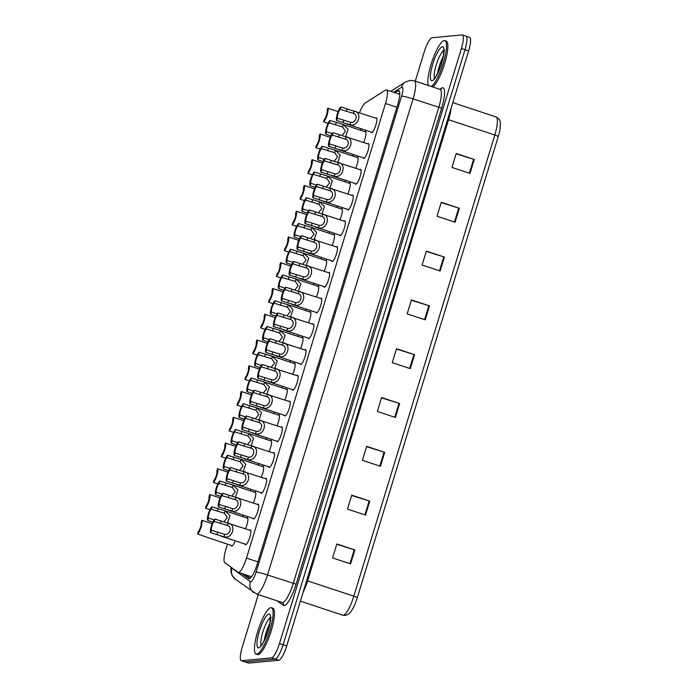 <?xml version="1.0" encoding="UTF-8"?>
<svg xmlns="http://www.w3.org/2000/svg" width="698" height="698" viewBox="0 0 698 698"><rect width="100%" height="100%" fill="white"/><g stroke="black" fill="none" stroke-linecap="round" stroke-linejoin="round"><path stroke-width="1.05" d="M235.226 540.828A7.818 1.797 108.3 0 1 231.823 546.08A7.818 1.797 108.3 0 1 231.64 546.063A7.818 1.797 108.3 0 1 231.204 545.4M254.534 492.195A7.818 1.797 108.3 0 1 255.093 491.916A7.818 1.797 108.3 0 1 255.276 491.933A7.818 1.797 108.3 0 1 253.313 503.022M262.404 466.447A7.818 1.797 108.3 0 1 262.971 466.159A7.818 1.797 108.3 0 1 263.155 466.177A7.818 1.797 108.3 0 1 261.192 477.266M270.283 440.691A7.818 1.797 108.3 0 1 270.841 440.403A7.818 1.797 108.3 0 1 271.025 440.421A7.818 1.797 108.3 0 1 269.062 451.519M278.153 414.935A7.818 1.797 108.3 0 1 278.711 414.647A7.818 1.797 108.3 0 1 278.903 414.673A7.818 1.797 108.3 0 1 276.94 425.763M286.023 389.179A7.818 1.797 108.3 0 1 286.59 388.899A7.818 1.797 108.3 0 1 286.773 388.917A7.818 1.797 108.3 0 1 284.81 400.006M293.902 363.431A7.818 1.797 108.3 0 1 294.46 363.143A7.818 1.797 108.3 0 1 294.652 363.161A7.818 1.797 108.3 0 1 292.689 374.25M301.772 337.675A7.818 1.797 108.3 0 1 302.339 337.387A7.818 1.797 108.3 0 1 302.522 337.404A7.818 1.797 108.3 0 1 300.559 348.503M309.65 311.919A7.818 1.797 108.3 0 1 310.209 311.631A7.818 1.797 108.3 0 1 310.392 311.657A7.818 1.797 108.3 0 1 308.429 322.746M317.52 286.163A7.818 1.797 108.3 0 1 318.087 285.883A7.818 1.797 108.3 0 1 318.271 285.901A7.818 1.797 108.3 0 1 316.307 296.99M325.399 260.415A7.818 1.797 108.3 0 1 325.957 260.127A7.818 1.797 108.3 0 1 326.141 260.145A7.818 1.797 108.3 0 1 324.177 271.234M333.269 234.659A7.818 1.797 108.3 0 1 333.836 234.371A7.818 1.797 108.3 0 1 334.019 234.388A7.818 1.797 108.3 0 1 332.056 245.487M341.148 208.903A7.818 1.797 108.3 0 1 341.706 208.615A7.818 1.797 108.3 0 1 341.889 208.641A7.818 1.797 108.3 0 1 339.926 219.73M349.017 183.146A7.818 1.797 108.3 0 1 349.576 182.867A7.818 1.797 108.3 0 1 349.768 182.885A7.818 1.797 108.3 0 1 347.805 193.974M356.887 157.399A7.818 1.797 108.3 0 1 357.455 157.111A7.818 1.797 108.3 0 1 357.638 157.129A7.818 1.797 108.3 0 1 355.675 168.218M364.766 131.643A7.818 1.797 108.3 0 1 365.324 131.355A7.818 1.797 108.3 0 1 365.516 131.372A7.818 1.797 108.3 0 1 363.553 142.471M246.656 517.951A7.818 1.797 108.3 0 1 247.223 517.663A7.818 1.797 108.3 0 1 247.406 517.689A7.818 1.797 108.3 0 1 245.443 528.779M257.501 504.41A7.818 1.797 108.3 0 1 258.068 504.13A7.818 1.797 108.3 0 1 258.251 504.148A7.818 1.797 108.3 0 1 257.623 511.756A7.818 1.797 108.3 0 1 253.522 518.998A7.818 1.797 108.3 0 1 253.33 518.98A7.818 1.797 108.3 0 1 252.894 518.326M265.38 478.662A7.818 1.797 108.3 0 1 265.938 478.374A7.818 1.797 108.3 0 1 266.13 478.392A7.818 1.797 108.3 0 1 265.493 486A7.818 1.797 108.3 0 1 261.392 493.25A7.818 1.797 108.3 0 1 261.209 493.233A7.818 1.797 108.3 0 1 260.764 492.57M273.25 452.906A7.818 1.797 108.3 0 1 273.817 452.618A7.818 1.797 108.3 0 1 274 452.636A7.818 1.797 108.3 0 1 273.372 460.244A7.818 1.797 108.3 0 1 269.262 467.494A7.818 1.797 108.3 0 1 269.079 467.477A7.818 1.797 108.3 0 1 268.643 466.814M281.128 427.15A7.818 1.797 108.3 0 1 281.687 426.862A7.818 1.797 108.3 0 1 281.87 426.879A7.818 1.797 108.3 0 1 281.242 434.488A7.818 1.797 108.3 0 1 277.141 441.738A7.818 1.797 108.3 0 1 276.958 441.721A7.818 1.797 108.3 0 1 276.513 441.057M288.998 401.394A7.818 1.797 108.3 0 1 289.565 401.106A7.818 1.797 108.3 0 1 289.749 401.132A7.818 1.797 108.3 0 1 289.12 408.74A7.818 1.797 108.3 0 1 285.011 415.982A7.818 1.797 108.3 0 1 284.828 415.964A7.818 1.797 108.3 0 1 284.391 415.31M296.877 375.637A7.818 1.797 108.3 0 1 297.435 375.358A7.818 1.797 108.3 0 1 297.618 375.376A7.818 1.797 108.3 0 1 296.99 382.984A7.818 1.797 108.3 0 1 292.89 390.234A7.818 1.797 108.3 0 1 292.706 390.208A7.818 1.797 108.3 0 1 292.261 389.554M304.747 349.89A7.818 1.797 108.3 0 1 305.314 349.602A7.818 1.797 108.3 0 1 305.497 349.619A7.818 1.797 108.3 0 1 304.869 357.228A7.818 1.797 108.3 0 1 300.759 364.478A7.818 1.797 108.3 0 1 300.576 364.461A7.818 1.797 108.3 0 1 300.14 363.798M312.617 324.134A7.818 1.797 108.3 0 1 313.184 323.846A7.818 1.797 108.3 0 1 313.367 323.863A7.818 1.797 108.3 0 1 312.739 331.471A7.818 1.797 108.3 0 1 308.638 338.722A7.818 1.797 108.3 0 1 308.446 338.704A7.818 1.797 108.3 0 1 308.01 338.041M320.495 298.378A7.818 1.797 108.3 0 1 321.054 298.09A7.818 1.797 108.3 0 1 321.246 298.116A7.818 1.797 108.3 0 1 320.609 305.724A7.818 1.797 108.3 0 1 316.508 312.966A7.818 1.797 108.3 0 1 316.325 312.948A7.818 1.797 108.3 0 1 315.88 312.294M328.365 272.621A7.818 1.797 108.3 0 1 328.933 272.342A7.818 1.797 108.3 0 1 329.116 272.36A7.818 1.797 108.3 0 1 328.488 279.968A7.818 1.797 108.3 0 1 324.387 287.218A7.818 1.797 108.3 0 1 324.195 287.192A7.818 1.797 108.3 0 1 323.759 286.538M336.244 246.874A7.818 1.797 108.3 0 1 336.802 246.586A7.818 1.797 108.3 0 1 336.994 246.603A7.818 1.797 108.3 0 1 336.357 254.212A7.818 1.797 108.3 0 1 332.257 261.462A7.818 1.797 108.3 0 1 332.074 261.445A7.818 1.797 108.3 0 1 331.629 260.782M344.114 221.118A7.818 1.797 108.3 0 1 344.681 220.83A7.818 1.797 108.3 0 1 344.864 220.847A7.818 1.797 108.3 0 1 344.236 228.455A7.818 1.797 108.3 0 1 340.127 235.706A7.818 1.797 108.3 0 1 339.943 235.688A7.818 1.797 108.3 0 1 339.507 235.025M351.993 195.361A7.818 1.797 108.3 0 1 352.551 195.074A7.818 1.797 108.3 0 1 352.734 195.1A7.818 1.797 108.3 0 1 352.106 202.708A7.818 1.797 108.3 0 1 348.005 209.95A7.818 1.797 108.3 0 1 347.822 209.932A7.818 1.797 108.3 0 1 347.377 209.269M359.863 169.605A7.818 1.797 108.3 0 1 360.43 169.326A7.818 1.797 108.3 0 1 360.613 169.344A7.818 1.797 108.3 0 1 359.985 176.952A7.818 1.797 108.3 0 1 355.875 184.202A7.818 1.797 108.3 0 1 355.692 184.176A7.818 1.797 108.3 0 1 355.256 183.522M367.741 143.858A7.818 1.797 108.3 0 1 368.3 143.57A7.818 1.797 108.3 0 1 368.483 143.587A7.818 1.797 108.3 0 1 367.855 151.196A7.818 1.797 108.3 0 1 363.754 158.446A7.818 1.797 108.3 0 1 363.571 158.429A7.818 1.797 108.3 0 1 363.126 157.765M375.611 118.102A7.818 1.797 108.3 0 1 376.178 117.814A7.818 1.797 108.3 0 1 376.362 117.831A7.818 1.797 108.3 0 1 375.725 125.439A7.818 1.797 108.3 0 1 371.624 132.69A7.818 1.797 108.3 0 1 371.441 132.672A7.818 1.797 108.3 0 1 371.004 132.009M249.631 530.166A7.818 1.797 108.3 0 1 250.189 529.878A7.818 1.797 108.3 0 1 250.381 529.895A7.818 1.797 108.3 0 1 249.744 537.504A7.818 1.797 108.3 0 1 245.644 544.754A7.818 1.797 108.3 0 1 245.46 544.737A7.818 1.797 108.3 0 1 245.015 544.074M227.487 544.17L225.951 549.186A14.658 3.368 -71.7 0 0 224.773 562.632L238.001 572.264A14.658 3.368 -71.7 0 0 238.227 572.377A14.658 3.368 -71.7 0 0 238.568 572.412A14.658 3.368 -71.7 0 0 246.481 558.112L385.479 103.478A14.658 3.368 -71.7 0 0 386.439 89.92A14.658 3.368 -71.7 0 0 385.392 90.155L365.298 102.99A14.658 3.368 -71.7 0 0 359.54 112.771M243.096 515.072A7.818 1.797 108.3 0 1 242.468 516.564M250.975 489.324A7.818 1.797 108.3 0 1 250.346 490.807M258.845 463.568A7.818 1.797 108.3 0 1 258.216 465.06M266.715 437.812A7.818 1.797 108.3 0 1 266.086 439.304M274.593 412.056A7.818 1.797 108.3 0 1 273.965 413.548M282.463 386.308A7.818 1.797 108.3 0 1 281.835 387.791M290.342 360.552A7.818 1.797 108.3 0 1 289.714 362.044M298.212 334.796A7.818 1.797 108.3 0 1 297.584 336.288M306.09 309.04A7.818 1.797 108.3 0 1 305.462 310.531M313.96 283.292A7.818 1.797 108.3 0 1 313.332 284.775M321.839 257.536A7.818 1.797 108.3 0 1 321.211 259.019M329.709 231.78A7.818 1.797 108.3 0 1 329.081 233.272M337.579 206.023A7.818 1.797 108.3 0 1 336.951 207.515M345.458 180.276A7.818 1.797 108.3 0 1 344.829 181.759M353.328 154.52A7.818 1.797 108.3 0 1 352.699 156.003M361.206 128.764A7.818 1.797 108.3 0 1 360.578 130.256M465.627 36.095A14.658 3.368 108.3 0 1 465.976 36.13A14.658 3.368 108.3 0 1 465.016 49.689L283.091 644.734A14.658 3.368 108.3 0 1 275.178 659.034L245.251 661.905A14.658 3.368 108.3 0 1 244.902 661.87A14.658 3.368 108.3 0 0 245.251 661.905L275.178 659.034A14.658 3.368 108.3 0 0 283.091 644.734L465.016 49.689A14.658 3.368 108.3 0 0 465.976 36.13L469.588 37.326A14.658 3.368 108.3 0 1 468.628 50.893L286.704 645.929A14.658 3.368 108.3 0 1 278.79 660.229L248.863 663.1A14.658 3.368 108.3 0 1 248.514 663.065L241.299 660.674A14.658 3.368 108.3 0 1 242.258 647.107L258.312 594.591M456.117 153.787L474.265 159.458L456.213 153.473L451.955 167.424L469.998 173.401L474.265 159.458M441.197 202.603L459.345 208.266L441.293 202.289L437.027 216.232L455.079 222.217L459.345 208.266M426.269 251.411L444.417 257.082L426.365 251.097L422.107 265.048L440.159 271.025L444.417 257.082M411.349 300.227L429.497 305.89L411.445 299.913L407.178 313.856L425.23 319.841L429.497 305.89M336.733 544.283L354.881 549.954L336.829 543.969L332.562 557.92L350.614 563.897L354.881 549.954M351.652 495.475L369.8 501.138L351.748 495.161L347.491 509.104L365.534 515.089L369.8 501.138M366.581 446.659L384.729 452.33L366.677 446.345L362.41 460.296L380.462 466.273L384.729 452.33M381.501 397.851L399.649 403.514L381.597 397.537L377.339 411.48L395.382 417.465L399.649 403.514M396.429 349.035L414.568 354.706L396.525 348.721L392.259 362.672L410.311 368.649L414.568 354.706M498.259 136.555A4.886 0.48 -163 0 0 494.803 135.037A19.535 4.493 -71.7 0 0 496.086 116.959C500.885 120.667 500.579 119.611 500.056 128.964A16.019 3.682 108.3 0 1 498.259 136.555L357.271 597.715A16.019 3.682 108.3 0 1 353.162 607.941C353.258 608.159 349.576 613.917 348.354 614.214L345.152 615.47L342.797 615.208A19.535 4.493 -71.7 0 0 343.259 615.252A19.535 4.493 -71.7 0 0 353.816 596.188A4.886 0.48 17 0 1 357.271 597.715M241.709 573.529L248.645 578.581A14.658 3.368 -71.7 0 0 248.872 578.694A14.658 3.368 -71.7 0 0 249.212 578.729A14.658 3.368 -71.7 0 0 257.126 564.438L397.834 104.211A14.658 3.368 -71.7 0 0 398.794 90.653A14.658 3.368 -71.7 0 0 397.747 90.888L394.885 92.721M415.284 81.177L424.183 52.071A14.658 3.368 108.3 0 1 432.088 37.771L462.024 34.9A14.658 3.368 108.3 0 1 462.364 34.935A14.658 3.368 108.3 0 1 461.404 48.494L279.479 643.539A14.658 3.368 108.3 0 1 271.566 657.83L241.639 660.709A14.658 3.368 108.3 0 1 241.299 660.674M398.488 93.916L399.78 93.096M250.181 578.267L245.312 574.724M227.452 525.481L214.164 521.406A4.886 1.126 -71.7 0 0 211.956 525.917A4.886 1.126 -71.7 0 0 211.45 530.271L210.717 532.67L223.997 536.779C232.364 539.388 236.884 524.582 228.185 523.09L227.452 525.481C232.495 526.868 229.869 535.453 224.73 534.389L223.997 536.779M226.318 525.009L225.541 524.783M211.45 530.271L224.73 534.389M210.717 532.67A7.329 1.684 -71.7 0 1 211.346 525.978A7.329 1.684 -71.7 0 1 214.897 519.007L250.818 530.559M214.897 519.007L214.164 521.406M223.857 521.851L227.382 517.497L224.477 513.266L211.189 509.191A4.886 1.126 -71.7 0 0 208.981 513.702A4.886 1.126 -71.7 0 0 208.484 518.056L214.068 519.905M211.189 509.191L211.922 506.792L225.21 510.875L230 515.674L227.548 522.846M247.842 518.344L224.407 510.578L225.21 510.875L224.477 513.266M212.811 522.13L207.751 520.455L208.484 518.056M211.922 506.792A7.329 1.684 -71.7 0 0 208.379 513.763A7.329 1.684 -71.7 0 0 207.751 520.455M223.351 512.803L222.566 512.568M212.157 523.657L201.809 520.263A7.329 1.684 -71.7 0 1 201.181 526.955A7.329 1.684 -71.7 0 1 197.63 533.926L209.487 538.175M197.63 533.926L198.363 531.527A4.886 1.126 -71.7 0 0 200.57 527.007A4.886 1.126 -71.7 0 0 201.076 522.662L201.809 520.263M270.885 607.688A24.421 5.619 108.3 0 1 271.461 607.749A24.421 5.619 108.3 0 1 269.498 631.524A24.421 5.619 108.3 0 1 256.672 654.174A24.421 5.619 108.3 0 1 256.096 654.113A24.421 5.619 108.3 0 1 258.068 630.338A24.421 5.619 108.3 0 1 270.885 607.688M271.461 607.749L272.822 608.194A24.421 5.619 108.3 0 1 270.85 631.969A24.421 5.619 108.3 0 1 258.024 654.619A24.421 5.619 108.3 0 1 257.449 654.558L256.096 654.113M235.331 499.724L222.034 495.65A4.886 1.126 -71.7 0 0 219.835 500.161A4.886 1.126 -71.7 0 0 219.329 504.514L218.596 506.914L231.876 511.023C240.234 513.632 244.762 498.834 236.055 497.334L235.331 499.724C240.365 501.112 237.739 509.697 232.6 508.633L231.876 511.023M234.196 499.262L233.411 499.026M219.329 504.514L232.6 508.633M218.596 506.914A7.329 1.684 -71.7 0 1 219.224 500.222A7.329 1.684 -71.7 0 1 222.775 493.25L258.696 504.802M222.775 493.25L222.034 495.65M243.201 473.968L229.912 469.894A4.886 1.126 -71.7 0 0 227.705 474.413A4.886 1.126 -71.7 0 0 227.199 478.767L226.466 481.158L239.746 485.276C248.104 487.885 252.632 473.078 243.934 471.578L243.201 473.968C248.235 475.355 245.617 483.941 240.478 482.885L239.746 485.276M242.066 473.506L241.29 473.27M227.199 478.767L240.478 482.885M226.466 481.158A7.329 1.684 -71.7 0 1 227.094 474.465A7.329 1.684 -71.7 0 1 230.645 467.494L266.566 479.055M230.645 467.494L229.912 469.894M251.079 448.221L237.782 444.137A4.886 1.126 -71.7 0 0 235.575 448.657A4.886 1.126 -71.7 0 0 235.078 453.011L234.345 455.41L247.624 459.52C255.983 462.128 260.511 447.322 251.804 445.83L251.079 448.221C256.114 449.608 253.487 458.193 248.348 457.129L247.624 459.52M249.945 447.75L249.16 447.514M235.078 453.011L248.348 457.129M234.345 455.41A7.329 1.684 -71.7 0 1 234.973 448.718A7.329 1.684 -71.7 0 1 238.515 441.738L274.436 453.299M238.515 441.738L237.782 444.137M258.949 422.465L245.661 418.381A4.886 1.126 -71.7 0 0 243.454 422.901A4.886 1.126 -71.7 0 0 242.948 427.255L242.215 429.654L255.494 433.763C263.853 436.372 268.381 421.566 259.682 420.074L258.949 422.465C263.984 423.852 261.357 432.437 256.227 431.373L255.494 433.763M257.815 421.993L257.03 421.767M242.948 427.255L256.227 431.373M242.215 429.654A7.329 1.684 -71.7 0 1 242.843 422.962A7.329 1.684 -71.7 0 1 246.394 415.991L282.315 427.542M246.394 415.991L245.661 418.381M231.727 496.095L235.261 491.75L232.355 487.509L219.067 483.435A4.886 1.126 -71.7 0 0 216.86 487.954A4.886 1.126 -71.7 0 0 216.354 492.299L221.938 494.158M219.067 483.435L219.8 481.035L233.088 485.119L237.878 489.917L235.418 497.089M255.721 492.596L232.277 484.822L233.088 485.119L232.355 487.509M220.681 496.383L215.621 494.699L216.354 492.299M219.8 481.035A7.329 1.684 -71.7 0 0 216.249 488.007A7.329 1.684 -71.7 0 0 215.621 494.699M231.221 487.047L230.436 486.811M239.606 470.339L243.131 465.994L240.225 461.762L226.937 457.679A4.886 1.126 -71.7 0 0 224.73 462.198A4.886 1.126 -71.7 0 0 224.224 466.552L229.816 468.402M226.937 457.679L227.67 455.279L240.958 459.371L245.748 464.161L243.297 471.342M263.591 466.84L240.156 459.066L240.958 459.371L240.225 461.762M228.56 470.627L223.491 468.943L224.224 466.552M227.67 455.279A7.329 1.684 -71.7 0 0 224.119 462.25A7.329 1.684 -71.7 0 0 223.491 468.943M239.1 461.291L238.315 461.055M247.476 444.591L251.01 440.237L248.104 436.006L234.816 431.922A4.886 1.126 -71.7 0 0 232.609 436.442A4.886 1.126 -71.7 0 0 232.102 440.796L237.686 442.645M234.816 431.922L235.549 429.532L248.837 433.615L253.627 438.405L251.167 445.586M271.47 441.084L248.026 433.318L248.837 433.615L248.104 436.006M236.43 444.87L231.37 443.195L232.102 440.796M235.549 429.532A7.329 1.684 -71.7 0 0 231.998 436.503A7.329 1.684 -71.7 0 0 231.37 443.195M246.97 435.535L246.185 435.308M428.284 85.479A24.421 5.619 108.3 0 1 432.594 59.827A24.421 5.619 108.3 0 1 444.277 40.536A24.421 5.619 108.3 0 1 444.862 40.597A24.421 5.619 108.3 0 1 443.562 62.166A24.421 5.619 108.3 0 1 431.347 86.5M444.862 40.597L446.214 41.042A24.421 5.619 108.3 0 1 444.923 62.619A24.421 5.619 108.3 0 1 432.699 86.945M266.819 396.708L253.531 392.634A4.886 1.126 -71.7 0 0 251.324 397.145A4.886 1.126 -71.7 0 0 250.818 401.498L250.085 403.898L263.364 408.007C271.731 410.616 276.26 395.818 267.552 394.318L266.819 396.708C271.862 398.096 269.236 406.681 264.097 405.617L263.364 408.007M265.694 396.246L264.908 396.01M250.818 401.498L264.097 405.617M250.085 403.898A7.329 1.684 -71.7 0 1 250.722 397.206A7.329 1.684 -71.7 0 1 254.264 390.234L290.185 401.786M254.264 390.234L253.531 392.634M274.698 370.952L261.41 366.878A4.886 1.126 -71.7 0 0 259.202 371.397A4.886 1.126 -71.7 0 0 258.696 375.742L257.963 378.142L271.243 382.26C279.601 384.868 284.13 370.062 275.431 368.561L274.698 370.952C279.732 372.339 277.106 380.925 271.976 379.869L271.243 382.26M273.564 370.49L272.778 370.254M258.696 375.742L271.976 379.869M257.963 378.142A7.329 1.684 -71.7 0 1 258.592 371.449A7.329 1.684 -71.7 0 1 262.143 364.478L298.063 376.039M262.143 364.478L261.41 366.878M282.568 345.205L269.28 341.121A4.886 1.126 -71.7 0 0 267.072 345.641A4.886 1.126 -71.7 0 0 266.566 349.995L265.833 352.394L279.113 356.504C287.48 359.112 292 344.306 283.301 342.814L282.568 345.205C287.611 346.583 284.985 355.177 279.846 354.113L279.113 356.504M281.434 344.733L280.657 344.498M266.566 349.995L279.846 354.113M265.833 352.394A7.329 1.684 -71.7 0 1 266.462 345.702A7.329 1.684 -71.7 0 1 270.013 338.722L305.933 350.283M270.013 338.722L269.28 341.121M255.355 418.835L258.879 414.481L255.974 410.25L242.686 406.175A4.886 1.126 -71.7 0 0 240.478 410.686A4.886 1.126 -71.7 0 0 239.972 415.04L245.556 416.889M242.686 406.175L243.419 403.776L256.707 407.859L261.497 412.658L259.045 419.83M279.34 415.327L255.904 407.562L256.707 407.859L255.974 410.25M244.309 419.114L239.239 417.439L239.972 415.04M243.419 403.776A7.329 1.684 -71.7 0 0 239.868 410.747A7.329 1.684 -71.7 0 0 239.239 417.439M254.84 409.778L254.063 409.552M263.225 393.079L266.749 388.734L263.853 384.493L250.565 380.419A4.886 1.126 -71.7 0 0 248.357 384.938A4.886 1.126 -71.7 0 0 247.851 389.283L253.435 391.142M250.565 380.419L251.297 378.019L264.577 382.103L269.376 386.901L266.915 394.073M287.218 389.58L263.774 381.806L264.577 382.103L263.853 384.493M252.179 393.367L247.118 391.683L247.851 389.283M251.297 378.019A7.329 1.684 -71.7 0 0 247.746 384.991A7.329 1.684 -71.7 0 0 247.118 391.683M262.718 384.031L261.933 383.795M271.094 367.323L274.628 362.977L271.723 358.746L258.435 354.663A4.886 1.126 -71.7 0 0 256.227 359.182A4.886 1.126 -71.7 0 0 255.721 363.536L261.305 365.386M258.435 354.663L259.167 352.263L272.456 356.355L277.246 361.145L274.785 368.317M295.088 363.824L271.653 356.05L272.456 356.355L271.723 358.746M260.057 367.61L254.988 365.926L255.721 363.536M259.167 352.263A7.329 1.684 -71.7 0 0 255.616 359.234A7.329 1.684 -71.7 0 0 254.988 365.926M270.588 358.275L269.812 358.039M290.447 319.448L277.158 315.365A4.886 1.126 -71.7 0 0 274.951 319.885A4.886 1.126 -71.7 0 0 274.445 324.238L273.712 326.638L286.991 330.747C295.35 333.356 299.878 318.55 291.179 317.058L290.447 319.448C295.481 320.836 292.855 329.421 287.724 328.357L286.991 330.747M289.312 318.977L288.527 318.75M274.445 324.238L287.724 328.357M273.712 326.638A7.329 1.684 -71.7 0 1 274.34 319.946A7.329 1.684 -71.7 0 1 277.891 312.974L313.812 324.526M277.891 312.974L277.158 315.365M298.316 293.692L285.028 289.618A4.886 1.126 -71.7 0 0 282.821 294.128A4.886 1.126 -71.7 0 0 282.315 298.482L281.582 300.882L294.861 304.991C303.229 307.6 307.748 292.802 299.049 291.302L298.316 293.692C303.36 295.079 300.733 303.665 295.594 302.6L294.861 304.991M297.182 293.23L296.406 292.994M282.315 298.482L295.594 302.6M281.582 300.882A7.329 1.684 -71.7 0 1 282.21 294.19A7.329 1.684 -71.7 0 1 285.761 287.218L321.682 298.77M285.761 287.218L285.028 289.618M306.195 267.936L292.898 263.861A4.886 1.126 -71.7 0 0 290.691 268.381A4.886 1.126 -71.7 0 0 290.194 272.726L289.461 275.125L302.74 279.235C311.099 281.852 315.627 267.046 306.919 265.545L306.195 267.936C311.229 269.323 308.603 277.909 303.464 276.844L302.74 279.235M305.061 267.474L304.276 267.238M290.194 272.726L303.464 276.844M289.461 275.125A7.329 1.684 -71.7 0 1 290.089 268.433A7.329 1.684 -71.7 0 1 293.64 261.462L329.561 273.023M293.64 261.462L292.898 263.861M314.065 242.189L300.777 238.105A4.886 1.126 -71.7 0 0 298.57 242.625A4.886 1.126 -71.7 0 0 298.063 246.979L297.331 249.369L310.61 253.487C318.969 256.096 323.497 241.29 314.798 239.798L314.065 242.189C319.099 243.567 316.482 252.153 311.343 251.097L310.61 253.487M312.931 241.717L312.154 241.482M298.063 246.979L311.343 251.097M297.331 249.369A7.329 1.684 -71.7 0 1 297.959 242.677A7.329 1.684 -71.7 0 1 301.51 235.706L337.431 247.267M301.51 235.706L300.777 238.105M321.944 216.432L308.647 212.349A4.886 1.126 -71.7 0 0 306.439 216.869A4.886 1.126 -71.7 0 0 305.942 221.222L305.209 223.622L318.489 227.731C326.847 230.34 331.376 215.534 322.668 214.042L321.944 216.432C326.978 217.82 324.352 226.405 319.213 225.341L318.489 227.731M320.81 215.961L320.024 215.734M305.942 221.222L319.213 225.341M305.209 223.622A7.329 1.684 -71.7 0 1 305.837 216.93A7.329 1.684 -71.7 0 1 309.38 209.958L345.301 221.51M309.38 209.958L308.647 212.349M278.973 341.575L282.498 337.221L279.601 332.99L266.304 328.906A4.886 1.126 -71.7 0 0 264.097 333.426A4.886 1.126 -71.7 0 0 263.6 337.78L269.184 339.629M266.304 328.906L267.037 326.516L280.326 330.599L285.116 335.389L282.664 342.57M302.958 338.068L279.523 330.302L280.326 330.599L279.601 332.99M267.927 341.854L262.867 340.179L263.6 337.78M267.037 326.516A7.329 1.684 -71.7 0 0 263.495 333.487A7.329 1.684 -71.7 0 0 262.867 340.179M278.467 332.518L277.682 332.292M286.843 315.819L290.377 311.465L287.471 307.233L274.183 303.159A4.886 1.126 -71.7 0 0 271.976 307.67A4.886 1.126 -71.7 0 0 271.47 312.023L277.054 313.873M274.183 303.159L274.916 300.759L288.204 304.843L292.994 309.642L290.534 316.813M310.837 312.311L287.401 304.546L288.204 304.843L287.471 307.233M275.806 316.098L270.737 314.423L271.47 312.023M274.916 300.759A7.329 1.684 -71.7 0 0 271.365 307.731A7.329 1.684 -71.7 0 0 270.737 314.423M286.337 306.762L285.552 306.535M294.722 290.063L298.247 285.718L295.341 281.477L282.053 277.403A4.886 1.126 -71.7 0 0 279.846 281.913A4.886 1.126 -71.7 0 0 279.348 286.267L284.932 288.126M282.053 277.403L282.786 275.003L296.074 279.087L300.864 283.885L298.412 291.057M318.707 286.555L295.271 278.79L296.074 279.087L295.341 281.477M283.676 290.351L278.607 288.667L279.348 286.267M282.786 275.003A7.329 1.684 -71.7 0 0 279.244 281.975A7.329 1.684 -71.7 0 0 278.607 288.667M294.216 281.015L293.43 280.779M302.592 264.306L306.125 259.961L303.22 255.721L289.932 251.646A4.886 1.126 -71.7 0 0 287.724 256.166A4.886 1.126 -71.7 0 0 287.218 260.52L292.802 262.369M289.932 251.646L290.665 249.247L303.953 253.33L308.743 258.129L306.282 265.301M326.585 260.808L303.141 253.034L303.953 253.33L303.22 255.721M291.546 264.594L286.485 262.91L287.218 260.52M290.665 249.247A7.329 1.684 -71.7 0 0 287.114 256.218A7.329 1.684 -71.7 0 0 286.485 262.91M302.086 255.259L301.3 255.023M310.47 238.559L313.995 234.205L311.09 229.974L297.802 225.89A4.886 1.126 -71.7 0 0 295.594 230.41A4.886 1.126 -71.7 0 0 295.088 234.764L300.681 236.613M297.802 225.89L298.535 223.5L311.823 227.583L316.613 232.373L314.161 239.554M334.455 235.052L311.02 227.286L311.823 227.583L311.09 229.974M299.425 238.838L294.355 237.163L295.088 234.764M298.535 223.5A7.329 1.684 -71.7 0 0 294.984 230.471A7.329 1.684 -71.7 0 0 294.355 237.163M309.964 229.502L309.179 229.267M329.814 190.676L316.526 186.602A4.886 1.126 -71.7 0 0 314.318 191.112A4.886 1.126 -71.7 0 0 313.812 195.466L313.079 197.866L326.359 201.975C334.717 204.584 339.245 189.786 330.547 188.286L329.814 190.676C334.848 192.063 332.222 200.649 327.092 199.584L326.359 201.975M328.679 190.205L327.894 189.978M313.812 195.466L327.092 199.584M313.079 197.866A7.329 1.684 -71.7 0 1 313.707 191.173A7.329 1.684 -71.7 0 1 317.258 184.202L353.179 195.754M317.258 184.202L316.526 186.602M337.684 164.92L324.396 160.845A4.886 1.126 -71.7 0 0 322.188 165.365A4.886 1.126 -71.7 0 0 321.682 169.71L320.949 172.109L334.229 176.219C342.596 178.836 347.124 164.03 338.417 162.529L337.684 164.92C342.727 166.307 340.101 174.893 334.961 173.828L334.229 176.219M336.558 164.458L335.773 164.222M321.682 169.71L334.961 173.828M320.949 172.109A7.329 1.684 -71.7 0 1 321.586 165.417A7.329 1.684 -71.7 0 1 325.128 158.446L361.049 170.007M325.128 158.446L324.396 160.845M345.562 139.172L332.274 135.089A4.886 1.126 -71.7 0 0 330.067 139.609A4.886 1.126 -71.7 0 0 329.561 143.963L328.828 146.353L342.107 150.471C350.466 153.08 354.994 138.274 346.295 136.782L345.562 139.172C350.597 140.551 347.97 149.136 342.84 148.081L342.107 150.471M344.428 138.701L343.643 138.466M329.561 143.963L342.84 148.081M328.828 146.353A7.329 1.684 -71.7 0 1 329.456 139.661A7.329 1.684 -71.7 0 1 333.007 132.69L368.928 144.25M333.007 132.69L332.274 135.089M353.432 113.416L340.144 109.333A4.886 1.126 -71.7 0 0 337.937 113.853A4.886 1.126 -71.7 0 0 337.431 118.206L336.698 120.606L349.977 124.715C358.344 127.324 362.864 112.518 354.165 111.026L353.432 113.416C358.475 114.804 355.849 123.389 350.71 122.325L349.977 124.715M352.298 112.945L351.522 112.718M337.431 118.206L350.71 122.325M336.698 120.606A7.329 1.684 -71.7 0 1 337.326 113.914A7.329 1.684 -71.7 0 1 340.877 106.942L376.798 118.494M340.877 106.942L340.144 109.333M318.34 212.803L321.874 208.449L318.969 204.217L305.68 200.143A4.886 1.126 -71.7 0 0 303.473 204.654A4.886 1.126 -71.7 0 0 302.967 209.007L308.551 210.857M305.68 200.143L306.413 197.743L319.701 201.827L324.491 206.625L322.031 213.797M342.334 209.295L318.89 201.53L319.701 201.827L318.969 204.217M307.295 213.082L302.234 211.407L302.967 209.007M306.413 197.743A7.329 1.684 -71.7 0 0 302.862 204.715A7.329 1.684 -71.7 0 0 302.234 211.407M317.834 203.746L317.049 203.519M326.219 187.047L329.744 182.702L326.839 178.461L313.55 174.387A4.886 1.126 -71.7 0 0 311.343 178.897A4.886 1.126 -71.7 0 0 310.837 183.251L316.421 185.11M313.55 174.387L314.283 171.987L327.571 176.071L332.361 180.869L329.91 188.041M350.204 183.539L326.769 175.774L327.571 176.071L326.839 178.461M315.173 187.334L310.104 185.651L310.837 183.251M314.283 171.987A7.329 1.684 -71.7 0 0 310.732 178.958A7.329 1.684 -71.7 0 0 310.104 185.651M325.704 177.999L324.928 177.763M334.089 161.29L337.614 156.945L334.717 152.705L321.429 148.63A4.886 1.126 -71.7 0 0 319.222 153.15A4.886 1.126 -71.7 0 0 318.716 157.504L324.3 159.353M321.429 148.63L322.162 146.231L335.441 150.314L340.24 155.113L337.78 162.285M358.083 157.792L334.639 150.018L335.441 150.314L334.717 152.705M323.043 161.578L317.983 159.894L318.716 157.504M322.162 146.231A7.329 1.684 -71.7 0 0 318.611 153.202A7.329 1.684 -71.7 0 0 317.983 159.894M333.583 152.243L332.798 152.007M341.959 135.534L345.493 131.189L342.587 126.957L329.299 122.874A4.886 1.126 -71.7 0 0 327.092 127.394A4.886 1.126 -71.7 0 0 326.585 131.748L332.169 133.597M329.299 122.874L330.032 120.475L343.32 124.567L348.11 129.357L345.65 136.538M365.953 132.035L342.517 124.261L343.32 124.567L342.587 126.957M330.922 135.822L325.853 134.147L326.585 131.748M330.032 120.475A7.329 1.684 -71.7 0 0 326.481 127.455A7.329 1.684 -71.7 0 0 325.853 134.147M341.453 126.486L340.676 126.251M220.036 497.901L209.679 494.507A7.329 1.684 -71.7 0 1 209.051 501.199A7.329 1.684 -71.7 0 1 205.5 508.17L209.967 509.653M205.5 508.17L206.233 505.771A4.886 1.126 -71.7 0 0 208.44 501.26A4.886 1.126 -71.7 0 0 208.946 496.906L209.679 494.507M227.906 472.145L217.558 468.751A7.329 1.684 -71.7 0 1 216.93 475.443A7.329 1.684 -71.7 0 1 213.379 482.414L217.837 483.897M213.379 482.414L214.112 480.023A4.886 1.126 -71.7 0 0 216.319 475.504A4.886 1.126 -71.7 0 0 216.825 471.15L217.558 468.751M234.877 446.083L225.428 442.994A7.329 1.684 -71.7 0 1 224.8 449.687A7.329 1.684 -71.7 0 1 221.249 456.666L225.716 458.141M221.249 456.666L221.981 454.267A4.886 1.126 -71.7 0 0 224.189 449.748A4.886 1.126 -71.7 0 0 224.695 445.394L225.428 442.994M242.756 420.336L233.306 417.247A7.329 1.684 -71.7 0 1 232.67 423.939A7.329 1.684 -71.7 0 1 229.127 430.91L233.586 432.385M229.127 430.91L229.86 428.511A4.886 1.126 -71.7 0 0 232.068 423.991A4.886 1.126 -71.7 0 0 232.574 419.646L233.306 417.247M251.524 394.885L241.176 391.491A7.329 1.684 -71.7 0 1 240.548 398.183A7.329 1.684 -71.7 0 1 236.997 405.154L241.464 406.637M236.997 405.154L237.73 402.755A4.886 1.126 -71.7 0 0 239.938 398.244A4.886 1.126 -71.7 0 0 240.444 393.89L241.176 391.491M258.496 368.823L249.046 365.735A7.329 1.684 -71.7 0 1 248.418 372.427A7.329 1.684 -71.7 0 1 244.876 379.398L249.334 380.881M244.876 379.398L245.609 377.007A4.886 1.126 -71.7 0 0 247.816 372.488A4.886 1.126 -71.7 0 0 248.314 368.134L249.046 365.735M267.273 343.372L256.925 339.978A7.329 1.684 -71.7 0 1 256.297 346.67A7.329 1.684 -71.7 0 1 252.746 353.65L257.213 355.125M252.746 353.65L253.479 351.251A4.886 1.126 -71.7 0 0 255.686 346.731A4.886 1.126 -71.7 0 0 256.192 342.378L256.925 339.978M275.152 317.625L264.795 314.231A7.329 1.684 -71.7 0 1 264.167 320.923A7.329 1.684 -71.7 0 1 260.624 327.894L265.083 329.369M260.624 327.894L261.357 325.495A4.886 1.126 -71.7 0 0 263.565 320.975A4.886 1.126 -71.7 0 0 264.062 316.622L264.795 314.231M283.022 291.869L272.674 288.475A7.329 1.684 -71.7 0 1 272.046 295.167A7.329 1.684 -71.7 0 1 268.494 302.138L272.962 303.621M268.494 302.138L269.227 299.739A4.886 1.126 -71.7 0 0 271.435 295.228A4.886 1.126 -71.7 0 0 271.941 290.874L272.674 288.475M290.9 266.113L280.544 262.718A7.329 1.684 -71.7 0 1 279.915 269.411A7.329 1.684 -71.7 0 1 276.364 276.382L280.832 277.865M276.364 276.382L277.097 273.991A4.886 1.126 -71.7 0 0 279.305 269.472A4.886 1.126 -71.7 0 0 279.811 265.118L280.544 262.718M298.77 240.356L288.422 236.962A7.329 1.684 -71.7 0 1 287.794 243.654A7.329 1.684 -71.7 0 1 284.243 250.634L288.702 252.109M284.243 250.634L284.976 248.235A4.886 1.126 -71.7 0 0 287.183 243.715A4.886 1.126 -71.7 0 0 287.689 239.362L288.422 236.962M306.649 214.6L296.292 211.215A7.329 1.684 -71.7 0 1 295.664 217.907A7.329 1.684 -71.7 0 1 292.113 224.878L296.58 226.353M292.113 224.878L292.846 222.479A4.886 1.126 -71.7 0 0 295.053 217.959A4.886 1.126 -71.7 0 0 295.559 213.605L296.292 211.215M314.519 188.853L304.171 185.459A7.329 1.684 -71.7 0 1 303.534 192.151A7.329 1.684 -71.7 0 1 299.992 199.122L304.45 200.605M299.992 199.122L300.725 196.723A4.886 1.126 -71.7 0 0 302.932 192.212A4.886 1.126 -71.7 0 0 303.438 187.858L304.171 185.459M322.389 163.096L312.041 159.702A7.329 1.684 -71.7 0 1 311.413 166.394A7.329 1.684 -71.7 0 1 307.862 173.366L312.329 174.849M307.862 173.366L308.595 170.966A4.886 1.126 -71.7 0 0 310.802 166.456A4.886 1.126 -71.7 0 0 311.308 162.102L312.041 159.702M330.267 137.34L319.911 133.946A7.329 1.684 -71.7 0 1 319.283 140.638A7.329 1.684 -71.7 0 1 315.74 147.618L320.199 149.093M315.74 147.618L316.473 145.219A4.886 1.126 -71.7 0 0 318.681 140.699A4.886 1.126 -71.7 0 0 319.178 136.346L319.911 133.946M338.137 111.584L327.79 108.199A7.329 1.684 -71.7 0 1 327.161 114.891A7.329 1.684 -71.7 0 1 323.61 121.862L328.077 123.337M323.61 121.862L324.343 119.463A4.886 1.126 -71.7 0 0 326.551 114.943A4.886 1.126 -71.7 0 0 327.057 110.589L327.79 108.199M257.902 561.899L246.481 558.112M396.9 107.265L385.479 103.478M447.68 119.402A4.886 0.48 -163 0 0 448.596 119.716L307.609 580.876A19.535 4.493 108.3 0 1 303.045 592.489M451.074 108.303A19.535 4.493 108.3 0 1 448.596 119.716L494.803 135.037L353.816 596.188L307.609 580.876A4.886 0.48 -163 0 1 306.692 580.562M468.628 50.893L461.404 48.494M286.704 645.929L279.479 643.539M278.79 660.229L271.566 657.83M248.863 663.1L241.639 660.709M413.931 354.497L409.665 368.439M399.003 403.313L394.745 417.256M384.083 452.121L379.825 466.063M369.163 500.937L364.897 514.88M354.235 549.745L349.977 563.687M428.851 305.689L424.593 319.632M443.78 256.873L439.513 270.815M458.699 208.065L454.442 222.008M473.619 159.249L469.361 173.191M231.675 567.657A9.772 2.251 -71.7 0 0 232.041 568.285L250.399 581.643A9.772 2.251 -71.7 0 0 250.774 581.739A9.772 2.251 -71.7 0 0 256.053 572.212L401.586 96.176A9.772 2.251 -71.7 0 0 401.996 87.119A9.772 2.251 -71.7 0 0 401.533 87.294L393.663 92.319M401.533 87.294A9.772 9.153 57.4 0 1 405.302 82.05L410.092 80.383L414.324 80.855A19.535 4.493 108.3 0 1 413.05 98.933L267.509 574.969A19.535 4.493 108.3 0 1 256.96 594.033A19.535 4.493 108.3 0 1 256.498 593.981L282.219 602.505A19.535 4.493 -71.7 0 0 282.681 602.557A19.535 4.493 -71.7 0 0 293.23 583.493L438.763 107.466A19.535 4.493 -71.7 0 0 440.045 89.379L440.56 89.475M439.757 89.283L441.502 88.166A21.978 5.061 108.3 0 1 441.633 108.155L296.092 584.182L267.509 574.969A9.772 0.96 -163 0 0 256.053 572.212M296.092 584.182A21.978 5.061 108.3 0 1 284.226 605.628A21.978 5.061 108.3 0 1 283.371 605.402L277.036 600.795M401.586 96.176A9.772 0.96 -163 0 1 413.05 98.933L441.633 108.155M441.502 88.166A2.443 2.286 -122.6 0 1 440.647 89.423M282.219 602.505L282.55 602.679A2.443 2.373 -54 0 1 283.371 605.402M232.041 568.285A9.772 9.484 126 0 0 235.322 579.174L256.498 593.981M250.399 581.643A9.772 9.484 126 0 0 253.671 592.532M249.116 578.738L248.645 578.581M399.492 91.464L397.747 90.888M217.645 532.321L216.912 534.72M221.083 521.057L220.35 523.456M217.383 511.241L218.116 508.842M268.966 613.97A17.816 4.101 108.3 0 1 268.215 630.503A17.816 4.101 108.3 0 1 258.592 647.884A17.816 4.101 108.3 0 1 259.342 631.358A17.816 4.101 108.3 0 1 268.966 613.97M264.237 640.494A14.885 3.429 108.3 0 1 269.856 623.532M261.209 645.38A14.885 3.429 108.3 0 1 263.233 630.748A14.885 3.429 108.3 0 1 270.353 617.8M225.515 506.565L224.782 508.964M228.961 495.301L228.229 497.7M233.394 480.817L232.652 483.208M236.831 469.545L236.099 471.944M241.264 455.061L240.531 457.46M244.71 443.797L243.977 446.188M249.134 429.305L248.401 431.704M252.58 418.041L251.847 420.44M225.253 485.485L225.986 483.086M233.132 459.729L233.865 457.33M241.002 433.981L241.735 431.582M442.358 46.818A17.816 4.101 108.3 0 1 441.616 63.352A17.816 4.101 108.3 0 1 431.992 80.741A17.816 4.101 108.3 0 1 432.734 64.207A17.816 4.101 108.3 0 1 442.358 46.818M437.629 73.342A14.885 3.429 108.3 0 1 443.256 56.381M434.601 78.237A14.885 3.429 108.3 0 1 436.634 63.597A14.885 3.429 108.3 0 1 443.745 50.649M257.012 403.549L256.279 405.948M260.459 392.285L259.726 394.684M264.882 377.801L264.149 380.192M268.329 366.529L267.596 368.928M272.761 352.045L272.028 354.444M276.207 340.781L275.474 343.172M248.872 408.225L249.605 405.826M256.751 382.469L257.483 380.07M264.621 356.713L265.353 354.314M280.631 326.289L279.898 328.688M284.077 315.025L283.344 317.424M288.51 300.533L287.777 302.932M291.947 289.269L291.214 291.668M296.38 274.785L295.647 277.176M299.826 263.512L299.093 265.912M304.258 249.029L303.517 251.428M307.696 237.756L306.963 240.156M312.128 223.273L311.395 225.672M315.575 212.009L314.842 214.408M272.499 330.957L273.232 328.566M280.369 305.209L281.102 302.81M288.248 279.453L288.981 277.054M296.118 253.697L296.851 251.297M303.996 227.941L304.729 225.55M319.998 197.517L319.265 199.916M323.444 186.253L322.712 188.652M327.877 171.769L327.144 174.16M331.323 160.496L330.59 162.896M335.747 146.013L335.014 148.412M339.193 134.74L338.46 137.14M343.625 120.257L342.893 122.656M347.072 108.993L346.339 111.383M311.866 202.193L312.599 199.794M319.736 176.437L320.469 174.038M327.615 150.681L328.348 148.281M335.485 124.925L336.218 122.534M251.542 576.792L238.227 572.377M399.788 94.343L386.439 89.92M342.797 615.208L300.393 601.153M496.086 116.959L452.81 102.615M462.364 34.935L465.976 36.13M414.324 80.855L440.045 89.379M405.302 82.05L390.74 91.351M230.898 567.09L231.117 572.587L232.076 575.318L235.322 579.174M220.952 536.099L246.211 544.466M208.946 538.027L232.39 545.801M271.173 617.695L270.196 616.936L270.021 622.546L267.57 632.275C264.577 640.284 262.239 644.856 260.572 645.99L261.026 645.868M228.822 510.343L254.081 518.719M236.701 484.587L261.959 492.963M244.57 458.839L269.829 467.206M252.44 433.083L277.699 441.45M444.565 50.544L443.596 49.785L443.422 55.395L440.962 65.132C437.969 73.142 435.631 77.705 433.964 78.839L434.418 78.717M260.319 407.327L285.578 415.703M268.189 381.57L293.448 389.946M276.068 355.823L301.327 364.19M283.938 330.067L309.197 338.434M291.816 304.311L317.075 312.687M299.686 278.554L324.945 286.93M307.565 252.807L332.824 261.174M315.435 227.051L340.694 235.418M323.305 201.294L348.564 209.67M331.184 175.538L356.442 183.914M339.054 149.791L364.312 158.158M346.932 124.035L372.191 132.402M234.877 446.092L235.784 446.388M242.747 420.336L243.654 420.641M258.496 368.832L259.403 369.129"/></g></svg>

